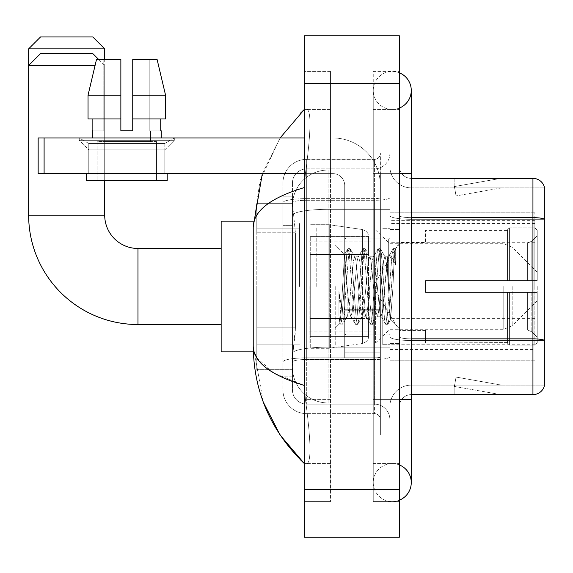 <?xml version="1.0" encoding="UTF-8"?>
<svg xmlns="http://www.w3.org/2000/svg" width="573" height="573" viewBox="0 0 573 573"><rect width="100%" height="100%" fill="white"/><g stroke="black" fill="none" stroke-linecap="round" stroke-linejoin="round"><path stroke-width="0.43" stroke-dasharray="2.87 2.15" d="M534.845 324.526L534.845 212.827L534.845 324.526M389.876 324.526L389.876 212.827L389.876 324.526M389.876 286.5L389.876 223.52L389.876 286.5M299.572 286.5L299.572 223.52L299.572 286.5M534.845 286.5L534.845 223.52L534.845 286.5M295.417 327.842L295.188 334.03L292.588 355.418L295.417 327.842L295.417 232.781L295.417 327.842L256.797 327.842L256.797 369.678L256.797 232.781L256.797 327.842L295.417 327.842M292.588 355.418L292.438 367.3A35.648 35.648 0 0 0 328.085 402.948L389.876 402.948L389.876 209.331L389.876 402.948L328.085 402.948L389.876 402.948L328.085 402.948L328.085 347.166A35.648 6.188 180 0 0 292.867 352.395A35.648 6.188 180 0 1 328.085 347.166L389.876 347.166L389.876 170.052L389.876 347.166L328.085 347.166L328.085 209.331L389.876 209.331L389.876 170.052L389.876 209.331L328.085 209.331L328.085 170.052L389.876 170.052L328.085 170.052A35.648 35.648 0 0 0 292.488 203.809L295.417 232.781L292.488 203.809A35.648 35.648 0 0 1 328.085 170.052L389.876 170.052L328.085 170.052A35.648 35.648 0 0 0 292.438 205.7L292.438 215.52L292.438 205.7A35.648 35.648 0 0 1 328.085 170.052L328.085 402.948A35.648 35.648 0 0 1 292.438 367.3L292.588 355.418M256.797 286.5L256.797 351.851L256.797 286.5M292.438 367.3L292.524 369.678L292.438 367.3A35.648 35.648 0 0 0 328.085 402.948A35.648 35.648 0 0 1 292.438 367.3L292.438 215.52L292.438 367.3A35.648 35.648 0 0 0 328.085 402.948A35.648 35.648 0 0 1 292.438 367.3M292.524 369.678L256.797 369.678L292.524 369.678M292.524 203.322L256.797 203.322L256.797 232.781L256.797 203.322L292.524 203.322M534.845 212.827L389.876 212.827L534.845 212.827M534.845 360.173L389.876 360.173L534.845 360.173M292.438 376.805L282.933 376.805L282.933 334.969L282.933 376.805L292.438 376.805L292.438 334.969L292.438 376.805M292.438 183.124A14.261 14.261 0 0 1 306.698 168.863A14.261 14.261 0 0 0 292.438 183.124L292.438 202.763L292.438 183.124A14.261 14.261 0 0 1 306.698 168.863L306.698 404.137A14.261 14.261 0 0 1 292.438 389.876L292.438 202.763L292.438 389.876A14.261 14.261 0 0 0 306.698 404.137L374.427 404.137L374.427 366.111L374.427 413.642L374.427 357.86L374.427 404.137L306.698 404.137L306.698 359.507L374.427 359.507L374.427 366.111L374.427 359.507A15.45 2.686 0 0 0 389.876 356.829L389.876 197.599L389.876 356.829A15.45 2.686 0 0 1 374.427 359.507L374.427 200.285L374.427 359.507L306.698 359.507L306.698 168.863L374.427 168.863A15.45 15.45 0 0 0 389.876 153.414L389.876 197.599L389.876 153.414A15.45 15.45 0 0 1 374.427 168.863L374.427 200.285L374.427 168.863A15.45 15.45 0 0 0 389.876 153.414M282.933 366.111L282.933 389.876L282.933 366.111M306.698 413.642A23.765 23.765 0 0 1 282.933 389.876A23.765 23.765 0 0 0 306.698 413.642L374.427 413.642A5.938 5.938 0 0 1 380.372 419.586L380.372 153.414L380.372 419.586A5.938 5.938 0 0 0 374.427 413.642L306.698 413.642M380.372 286.5L380.372 238.97L380.372 286.5M380.372 173.619L380.372 399.381L380.372 173.619L389.876 173.619L389.876 137.971L389.876 435.029L389.876 137.971L389.876 435.029L399.381 435.029L399.381 399.381L399.381 435.029L389.876 435.029L399.381 435.029L389.876 435.029L389.876 137.971L399.381 137.971L399.381 173.619L399.381 137.971L389.876 137.971L389.876 173.619L399.381 173.619L399.381 435.029L399.381 137.971L389.876 137.971L399.381 137.971L399.381 463.55L399.381 109.45L399.381 501.576L399.381 71.424L399.381 173.619L380.372 173.619M380.372 435.029L380.372 399.381L380.372 435.029L389.876 435.029L380.372 435.029M380.372 137.971L389.876 137.971L380.372 137.971M282.933 183.124A23.765 23.765 0 0 1 306.698 159.358L306.698 357.86L306.698 159.358A23.765 23.765 0 0 0 282.933 183.124L282.933 361.986L282.933 183.124A23.765 23.765 0 0 1 306.698 159.358L374.427 159.358A5.938 5.938 0 0 0 380.372 153.414A5.938 5.938 0 0 1 374.427 159.358L374.427 357.86L374.427 159.358A5.938 5.938 0 0 0 380.372 153.414M306.698 159.358L374.427 159.358M282.933 225.647L282.933 334.969L282.933 196.195L282.933 225.647L292.438 225.647L292.438 334.969L292.438 196.195L292.438 225.647L282.933 225.647M306.698 168.863L374.427 168.863M389.876 419.586A15.45 15.45 0 0 0 374.427 404.137A15.45 15.45 0 0 1 389.876 419.586A15.45 15.45 0 0 0 374.427 404.137M292.438 196.195L282.933 196.195L292.438 196.195M399.381 286.5L399.381 229.465L399.381 286.5M382.75 286.5L382.75 344.724L382.75 286.5M389.876 347.102L389.876 215.584L389.876 347.102M411.264 187.872L544.35 187.872L544.35 347.102L544.35 186.927A11.883 11.883 0 0 0 532.94 178.368L532.94 394.632A11.883 11.883 0 0 0 544.35 386.073L544.35 347.102L544.35 385.128L411.264 385.128L411.264 347.102L411.264 394.632L411.264 338.851L411.264 385.128L544.35 385.128L544.35 187.872L411.264 187.872A21.387 21.387 0 0 1 389.876 166.485L389.876 215.584L389.876 166.485A21.387 21.387 0 0 0 411.264 187.872L411.264 340.498A21.387 3.717 0 0 1 389.876 336.781A21.387 3.717 0 0 0 411.264 340.498L411.264 187.872A21.387 21.387 0 0 1 389.876 166.485M411.264 394.632A11.883 11.883 0 0 0 399.381 406.515L399.381 336.781L399.381 406.515A11.883 11.883 0 0 1 411.264 394.632L532.94 394.632M500.043 394.489A9.505 9.505 0 0 0 501.69 394.632L454.16 394.632L501.69 394.632A9.505 9.505 0 0 1 500.043 394.489A9.505 9.505 0 0 0 501.69 394.632A9.505 9.505 0 0 1 500.043 394.489A9.505 9.505 0 0 0 501.69 394.632A9.505 9.505 0 0 1 500.043 394.489L454.403 386.438L500.043 394.489M454.16 385.128L454.16 394.632L454.16 385.128L454.633 385.128L454.403 386.438L454.633 385.128L454.16 385.128L454.16 394.632L454.16 385.128L454.633 385.128L454.403 386.438L454.633 385.128L454.16 385.128L454.16 394.632L454.16 385.128L454.633 385.128L454.403 386.438L454.633 385.128L454.16 385.128M399.381 336.781L399.381 166.485L399.381 336.781A11.883 2.063 0 0 0 411.264 338.851L411.264 217.647L411.264 338.851A11.883 2.063 0 0 1 399.381 336.781M544.35 186.927A11.883 11.883 0 0 0 532.94 178.368L411.264 178.368A11.883 11.883 0 0 1 399.381 166.485A11.883 11.883 0 0 0 411.264 178.368L411.264 217.647L411.264 178.368A11.883 11.883 0 0 1 399.381 166.485M501.69 178.368L454.16 178.368L501.69 178.368A9.505 9.505 0 0 0 500.043 178.511A9.505 9.505 0 0 1 501.69 178.368A9.505 9.505 0 0 0 500.043 178.511A9.505 9.505 0 0 1 501.69 178.368A9.505 9.505 0 0 0 500.043 178.511A9.505 9.505 0 0 1 501.69 178.368M501.69 385.128L454.633 385.128L501.69 385.128L454.633 385.128L501.69 385.128L454.633 385.128L501.69 385.128L456.051 377.077L454.633 385.128L456.051 377.077L454.633 385.128L456.051 377.077L454.633 385.128L456.051 377.077L501.69 385.128M454.633 187.872L454.16 187.872L454.633 187.872L454.16 187.872L454.633 187.872L454.16 187.872L454.633 187.872L454.403 186.562L500.043 178.511L454.403 186.562L454.633 187.872L454.403 186.562L500.043 178.511L454.403 186.562L454.633 187.872L454.403 186.562L500.043 178.511L454.403 186.562L454.633 187.872L501.69 187.872L454.633 187.872L501.69 187.872L454.633 187.872L501.69 187.872L454.633 187.872L456.051 195.923L454.633 187.872M389.876 406.515A21.387 21.387 0 0 1 411.264 385.128A21.387 21.387 0 0 0 389.876 406.515A21.387 21.387 0 0 1 411.264 385.128M454.16 178.368L454.16 187.872L454.16 178.368M501.69 187.872L456.051 195.923L501.69 187.872M392.254 463.55A19.009 19.009 0 0 0 373.245 482.559A19.009 19.009 0 0 0 399.381 500.186A19.009 19.009 0 0 1 392.254 501.576A19.009 19.009 0 0 0 399.381 500.186A19.009 19.009 0 0 1 373.245 482.559A19.009 19.009 0 0 1 399.381 464.939A19.009 19.009 0 0 0 392.254 463.55A19.009 19.009 0 0 1 411.264 482.559A19.009 19.009 0 0 0 392.254 463.55M392.254 109.45A19.009 19.009 0 0 1 373.245 90.441A19.009 19.009 0 0 1 399.381 72.814A19.009 19.009 0 0 0 392.254 71.424A19.009 19.009 0 0 1 399.381 72.814A19.009 19.009 0 0 0 373.245 90.441A19.009 19.009 0 0 0 399.381 108.061A19.009 19.009 0 0 1 392.254 109.45A19.009 19.009 0 0 0 411.264 90.441A19.009 19.009 0 0 1 392.254 109.45M316.203 286.5L316.203 227.087L316.203 286.5M262.319 173.619L280.104 137.971L260.085 180.445L253.23 226.851L253.23 346.149L263.358 402.253M304.32 35.777L399.381 35.777L399.381 537.223L304.32 537.223L304.32 35.777M304.32 173.619L330.463 173.619L330.463 109.45L330.463 501.576L330.463 71.424L330.463 173.619L304.32 173.619L304.32 399.381L304.32 71.424L304.32 173.619L332.841 173.619A11.883 11.883 0 0 1 344.724 185.502L344.724 357.796L380.372 357.796L344.724 357.796L344.724 309.742L344.724 357.796L380.372 357.796L380.372 185.502A47.53 47.53 0 0 0 332.841 137.971L38.155 137.971L44.1 137.971L38.155 137.971L38.155 173.619L38.155 137.971L38.155 173.619L332.841 173.619A11.883 11.883 0 0 1 344.724 185.502L344.724 309.742L380.372 309.742L380.372 185.502A47.53 47.53 0 0 0 332.841 137.971L44.1 137.971L44.1 173.619L332.841 173.619A11.883 11.883 0 0 1 344.724 185.502L344.724 309.742L380.372 309.742L380.372 357.796L344.724 357.796L344.724 185.502A11.883 11.883 0 0 0 332.841 173.619L38.155 173.619L44.1 173.619L44.1 137.971L304.32 137.971M304.32 501.576L304.32 399.381L304.32 501.576L330.463 501.576L304.32 501.576M399.381 399.381L373.245 399.381L399.381 399.381L373.245 399.381L373.245 173.619L392.254 173.619L373.245 173.619L392.254 173.619L373.245 173.619L373.245 109.45L373.245 501.576L399.381 501.576L373.245 501.576L373.245 71.424L399.381 71.424L373.245 71.424L373.245 463.55L373.245 399.381L411.264 399.381L392.254 399.381L411.264 399.381L411.264 482.559M373.245 463.55L399.381 463.55L373.245 463.55M373.245 109.45L399.381 109.45L373.245 109.45M330.463 71.424L304.32 71.424L330.463 71.424M253.23 226.851C253.61 210.85 270.642 197.764 304.32 187.572L305.402 173.619C310.093 139.54 312.371 108.455 306.226 109.45L304.32 109.45L306.226 109.45C312.357 108.433 310.115 139.425 305.402 173.619L304.32 187.572L304.32 385.428L305.402 399.381C310.093 433.46 312.371 464.545 306.226 463.55L304.32 463.55L306.226 463.55C312.357 464.567 310.115 433.575 305.402 399.381L304.32 385.428L273.944 373.159L256.797 357.796M330.463 109.45L306.226 109.45L330.463 109.45M330.463 463.55L306.226 463.55L330.463 463.55M304.32 187.572L304.32 385.428M254.075 351.851L253.23 346.149M344.724 286.5L344.724 345.913L344.724 286.5M335.219 286.5L335.219 345.913L335.219 286.5M347.102 286.099L344.516 254.491L341.114 312.07L339.947 323.358L338.93 316.117L338.93 291.371C341.393 309.184 344.115 317.463 347.102 316.203L347.102 286.5L347.102 316.203C348.37 314.606 349.637 304.707 350.905 286.5C349.637 304.707 348.37 314.606 347.102 316.203L347.102 316.203C344.115 317.463 341.393 309.184 338.93 291.371L341.157 319.297L342.418 324.375L341.157 319.297L338.93 291.371L338.93 316.117L340.24 324.132L338.93 316.117L339.947 323.358L335.219 328.085L339.947 323.358L341.114 312.07L344.516 254.491L347.79 248.868L346.815 253.703L341.787 319.297L340.24 324.132L342.697 324.132L340.527 324.375L341.787 319.297L346.815 253.703L348.076 248.625L344.516 254.491L335.219 244.915L344.731 254.419L347.102 286.099M362.222 286.5L359.708 260.772L358.447 256.797L358.089 257.105L357.194 260.772L352.159 312.228L350.905 316.203L350.54 315.895L349.645 312.228L347.131 286.5L349.645 312.228L350.54 315.895L355.332 324.132L354.365 319.297L349.329 253.703L348.076 248.625L349.96 248.625L348.699 253.703L343.671 319.297L342.697 324.132L347.489 315.895L350.905 316.203L355.332 324.132L354.365 319.297L349.329 253.703L348.076 248.625L349.96 248.625L348.699 253.703L343.671 319.297L342.697 324.132L347.131 316.203L350.905 316.203L352.159 312.228L357.194 260.772L358.089 257.105L362.881 248.868L361.907 253.703L356.879 319.297L355.332 324.132L357.502 324.375L356.248 319.297L351.22 253.703L349.96 248.625L355.038 257.105L354.673 256.797L353.419 260.772L350.905 286.5L353.419 260.772L354.673 256.797L358.447 256.797L362.881 248.868L361.907 253.703L356.879 319.297L355.618 324.375L357.502 324.375L356.248 319.297L351.22 253.703L350.246 248.868L354.673 256.797L358.447 256.797L359.708 260.772L364.736 312.228L365.631 315.895L364.736 312.228L362.222 286.5M358.447 286.5L355.933 260.772L355.038 257.105L355.933 260.772L360.961 312.228L362.222 316.203L360.961 312.228L358.447 286.5M377.313 286.5L374.799 260.772L373.539 256.797L373.181 257.105L372.278 260.772L367.25 312.228L365.997 316.203L365.631 315.895L370.423 324.132L369.449 319.297L364.421 253.703L362.881 248.868L365.051 248.625L363.791 253.703L358.762 319.297L357.502 324.375L362.58 315.895L365.997 316.203L370.423 324.132L369.449 319.297L364.421 253.703L363.167 248.625L365.051 248.625L363.791 253.703L358.762 319.297L357.788 324.132L362.222 316.203L365.997 316.203L367.25 312.228L372.278 260.772L373.181 257.105L377.972 248.868L376.998 253.703L371.97 319.297L370.423 324.132L372.593 324.375L371.34 319.297L366.312 253.703L365.051 248.625L370.129 257.105L369.764 256.797L368.511 260.772L363.475 312.228L362.58 315.895L363.475 312.228L368.511 260.772L369.764 256.797L373.539 256.797L377.972 248.868L376.998 253.703L371.97 319.297L370.71 324.375L372.593 324.375L371.34 319.297L366.312 253.703L365.338 248.868L369.764 256.797L373.539 256.797L374.799 260.772L379.827 312.228L380.723 315.895L379.827 312.228L377.313 286.5M373.539 286.5L371.025 260.772L370.129 257.105L371.025 260.772L376.053 312.228L377.313 316.203L376.053 312.228L373.539 286.5M387.498 259.956L387.498 272.984L386.116 260.772L385.221 257.105L384.855 256.797L383.602 260.772L378.567 312.228L377.313 316.203L381.088 316.203L385.514 324.132L384.54 319.297L379.512 253.703L378.252 248.625L380.143 248.625L378.882 253.703L373.854 319.297L372.593 324.375L377.671 315.895L381.088 316.203L385.514 324.132L384.54 319.297L379.512 253.703L378.252 248.625L380.143 248.625L378.882 253.703L373.854 319.297L372.88 324.132L377.671 315.895L378.567 312.228L383.602 260.772L384.855 256.797L387.498 256.797L387.498 272.984L390.607 319.311L392.999 286.5C393.909 261.231 394.804 248.797 395.671 249.205L395.671 265.12L390.17 254.126L387.498 259.956L382.341 312.228L381.088 316.203L382.341 312.228L387.498 256.797L390.17 254.126L387.498 259.956M395.391 248.904L393.973 253.703L388.945 319.297L387.685 324.375L386.431 319.297L381.396 253.703L380.143 248.625L385.221 257.105L387.498 256.797L390.17 254.126L395.671 265.12L394.604 253.703L393.343 248.625L392.09 253.703L387.062 319.297L385.514 324.132L387.685 324.375L386.431 319.297L381.396 253.703L380.429 248.868L385.221 257.105L386.116 260.772L387.498 272.984L390.607 319.311L392.999 286.5C393.909 261.231 394.804 248.797 395.671 249.205L395.671 265.12L394.604 253.703L393.343 248.625L392.09 253.703L387.062 319.297L385.801 324.375L387.971 324.132L388.945 319.297L393.973 253.703L395.234 248.625L395.671 249.205L395.391 248.904L399.381 244.915L395.391 248.904M88.772 143.458L79.267 137.971L174.328 137.971L79.267 137.971L79.267 140.342L174.328 140.342L79.267 140.342L174.328 140.342L79.267 140.342L88.772 149.854L88.772 173.619L164.823 173.619L88.772 173.619L164.823 173.619L88.772 173.619L164.823 173.619L88.772 173.619L164.823 173.619L88.772 173.619L88.772 143.458L164.823 143.458L174.328 137.971L79.267 137.971L174.328 137.971L174.328 140.342L164.823 149.854L88.772 149.854L164.823 149.854L164.823 173.619L164.823 143.458L88.772 143.458L79.267 137.971L174.328 137.971L79.267 137.971L79.267 140.342L88.772 149.854L88.772 173.619L88.772 143.458L164.823 143.458L174.328 137.971L79.267 137.971L174.328 137.971L174.328 140.342L164.823 149.854L88.772 149.854L164.823 149.854L164.823 173.619L164.823 143.458L88.772 143.458M156.508 141.531L156.508 180.746L97.095 180.746L156.508 180.746L97.095 180.746L156.508 180.746L156.508 141.531L97.095 141.531L97.095 180.746L97.095 141.531L156.508 141.531M132.743 95.19L165.561 95.19L157.117 59.542L132.743 59.542L132.743 118.955L160.741 118.955L132.743 118.955L132.743 130.837L120.86 130.837L132.743 130.837L120.86 130.837L120.86 118.955L88.041 118.955L92.855 118.955L92.855 130.837L92.339 130.837L92.855 130.837L92.855 118.955L120.86 118.955L88.041 118.955L120.86 118.955L92.855 118.955L120.86 118.955L120.86 95.19L88.041 95.19L120.86 95.19L120.86 130.837L120.86 59.542L120.86 95.19L120.86 59.542L96.479 59.542L120.86 59.542L103.792 59.542L103.792 130.837L103.792 59.542L120.86 59.542L120.86 130.837L120.86 118.955L120.86 130.837L132.743 130.837L132.743 59.542L149.811 59.542L149.811 130.837L150.563 130.837L149.811 130.837L149.811 59.542L157.117 59.542L132.743 59.542L132.743 118.955L160.741 118.955L160.741 130.837L160.741 118.955L132.743 118.955L165.561 118.955L132.743 118.955L132.743 95.19L165.561 95.19L165.561 118.955L165.561 95.19L132.743 95.19L132.743 59.542L157.117 59.542L132.743 59.542L132.743 130.837L132.743 59.542L149.811 59.542L149.811 130.837L161.257 130.837L161.257 137.971L92.339 137.971L161.257 137.971M150.563 130.837L150.563 141.531L103.033 141.531L150.563 141.531L103.033 141.531L150.563 141.531L150.563 130.837L149.811 130.837L150.563 130.837M103.033 130.837L103.033 141.531L103.033 130.837L103.792 130.837L92.855 130.837L103.792 130.837L103.792 59.542L96.479 59.542L120.86 59.542L120.86 95.19L120.86 59.542L96.479 59.542L88.041 95.19L96.479 59.542L103.792 59.542L103.792 130.837L103.033 130.837M92.339 130.837L92.339 137.971M161.257 130.837L149.811 130.837L149.811 59.542L132.743 59.542L132.743 130.837M167.201 173.619L86.401 173.619L86.401 180.746L167.201 180.746L86.401 180.746L167.201 180.746L167.201 173.619L86.401 173.619M120.86 95.19L88.041 95.19L88.041 118.955L88.041 95.19L88.041 118.955L120.86 118.955L120.86 59.542L96.479 59.542M253.33 351.851L221.149 351.851L221.149 221.149L221.149 351.851L221.149 248.474L137.971 248.474L137.971 324.526A109.321 109.321 0 0 1 28.65 215.204L28.65 65.487L95.068 65.487M137.971 248.474A33.27 33.27 0 0 1 104.701 215.204L104.701 59.542M425.524 280.562L425.524 286.5L425.524 280.562L527.633 280.562L425.524 280.562L507.513 280.562L507.513 229.773L507.513 280.562L509.418 280.562L509.418 227.861L509.418 280.562L425.524 280.562L425.524 292.438L507.513 292.438L507.513 342.625L507.513 292.438L425.524 292.438L425.524 280.562M425.524 242.938L527.633 242.938L425.524 242.938L425.524 230.06L507.513 230.375L507.513 229.773L507.513 230.375L425.524 230.375L425.524 242.938M370.867 286.5L370.867 342.941L370.867 286.5M507.513 342.625L425.524 342.941L507.513 342.625L507.513 343.227L509.418 345.139L534.845 345.139L537.223 342.747L537.223 292.438L537.223 342.747L534.845 345.139L534.845 292.438L534.845 345.139L509.418 345.139L509.418 292.438L509.418 345.139L507.513 343.227L507.513 292.438L507.513 342.625M309.076 286.5L309.076 342.941L309.076 286.5M509.418 292.438L534.845 292.438L509.418 292.438M509.418 227.861L507.513 229.773L509.418 227.861L534.845 227.861L534.845 280.562L534.845 227.861L509.418 227.861M509.418 280.562L534.845 280.562L509.418 280.562M537.223 292.438L534.845 292.438L537.223 292.438L537.223 342.747L537.223 337.246L531.83 331.817L527.633 330.062L531.83 331.817L537.223 337.246L537.223 292.438L531.83 292.438L537.223 292.438M534.845 280.562L537.223 280.562L537.223 230.253L537.223 280.562L534.845 280.562M537.223 230.253L534.845 227.861L537.223 230.253L537.223 280.562L537.223 230.253M531.83 241.183L537.223 235.754L531.83 241.183L527.633 242.938L531.83 241.183L531.83 280.562L537.223 280.562L527.633 280.562L531.83 280.562L531.83 241.183M527.633 292.438L425.524 292.438L425.524 286.5L425.524 292.438L527.633 292.438L527.633 330.062L425.524 330.062L527.633 330.062L527.633 292.438M425.524 330.062L425.524 342.625L425.524 330.062M28.65 48.848L104.701 48.848M92.819 36.966L40.533 36.966M310.265 254.419L310.265 348.291L310.265 318.581L368.489 318.581L368.489 336.408L368.489 236.592L368.489 254.419L310.265 254.419L310.265 336.408L310.265 318.581L368.489 318.581L368.489 336.408L368.489 236.592L368.489 254.419L310.265 254.419L310.265 348.291L310.265 318.581L368.489 318.581L368.489 336.415L310.265 336.408L310.265 318.581L329.274 318.581L329.274 348.291L329.274 224.709L329.274 254.419L310.265 254.419L310.265 236.592L310.265 336.408L368.489 336.415C368.675 339.667 366.641 342.024 362.387 343.471L362.387 318.581L368.489 318.581L368.489 336.415C368.675 339.667 366.641 342.024 362.387 343.471L362.387 318.581L329.274 318.581L329.274 348.291L329.274 224.709L329.274 254.419L362.387 254.419L362.387 229.529L362.387 343.471L329.274 348.291L310.265 348.291L329.274 348.291L362.387 343.471L362.387 229.529C366.641 230.976 368.675 233.333 368.489 236.585L310.265 236.592L368.489 236.592L368.489 254.419L310.265 254.419M98.757 59.542L104.701 65.487L104.701 180.746M537.223 286.5L537.223 300.761L537.223 286.5M375.616 286.5L375.616 342.941L375.616 286.5M221.149 248.474L221.149 286.5L221.149 221.149L253.33 221.149M92.819 53.604L40.533 53.604M368.489 254.419L362.387 254.419L362.387 229.529L329.274 224.709L310.265 224.709L329.274 224.709L362.387 229.529C366.641 230.976 368.675 233.333 368.489 236.585L368.489 254.419M380.372 352.882L380.372 185.502A47.53 47.53 0 0 0 332.841 137.971A47.53 47.53 0 0 1 380.372 185.502L380.372 357.796L380.372 352.882L344.724 352.882L380.372 352.882M160.741 118.955L165.561 118.955L160.741 118.955L160.741 130.837L149.811 130.837L160.741 130.837M132.743 118.955L165.561 118.955M92.855 118.955L92.855 130.837L103.792 130.837L92.855 130.837M120.86 130.837L120.86 118.955M534.845 318.337L389.876 318.337M293.369 214.116A35.648 6.188 180 0 1 328.085 209.331A35.648 6.188 180 0 0 293.369 214.116M292.438 205.7A35.648 35.648 0 0 1 328.085 170.052L328.085 347.166A35.648 6.188 0 0 0 292.438 353.355A35.648 6.188 180 0 1 328.085 347.166L328.085 170.052A35.648 35.648 0 0 0 292.488 203.809M295.417 232.781L256.797 232.781L295.417 232.781M534.845 242.286L389.876 242.286M534.845 220.648L389.876 220.648M534.845 344.223L389.876 344.223M306.698 357.86A23.765 4.126 180 0 0 282.933 361.986A23.765 4.126 180 0 1 306.698 357.86L374.427 357.86A5.938 1.031 0 0 0 380.372 356.829A5.938 1.031 0 0 1 374.427 357.86L306.698 357.86M380.372 399.381L389.876 399.381L380.372 399.381M306.698 198.63L374.427 198.63A5.938 1.031 -0 0 0 380.372 197.599A5.938 1.031 0 0 1 374.427 198.63L306.698 198.63A23.765 4.126 180 0 0 282.933 202.763A23.765 4.126 180 0 1 306.698 198.63M306.698 200.285L374.427 200.285A15.45 2.686 0 0 0 389.876 197.599A15.45 2.686 0 0 1 374.427 200.285L306.698 200.285A14.261 2.478 180 0 0 292.438 202.763A14.261 2.478 180 0 1 306.698 200.285M306.698 359.507A14.261 2.478 180 0 0 292.438 361.986A14.261 2.478 180 0 1 306.698 359.507M306.698 404.137A14.261 14.261 0 0 1 292.438 389.876M292.438 334.969L282.933 334.969L292.438 334.969M544.35 340.333A11.883 2.063 180 0 0 532.94 338.851L411.264 338.851M411.264 217.647A11.883 2.063 -0 0 1 399.381 215.584A11.883 2.063 0 0 0 411.264 217.647L532.94 217.647A11.883 2.063 180 0 1 544.35 219.13M544.35 219.294L411.264 219.294A21.387 3.717 0 0 1 389.876 215.584A21.387 3.717 0 0 0 411.264 219.294L544.35 219.294M544.35 340.498L411.264 340.498L544.35 340.498M411.264 399.381L411.264 173.619L373.245 173.619L399.381 173.619M304.32 83.307L399.381 83.307M304.32 489.693L399.381 489.693M330.463 399.381L304.32 399.381L330.463 399.381M330.463 173.619L305.402 173.619L330.463 173.619M328.085 347.166L389.876 347.166L328.085 347.166M328.085 209.331L389.876 209.331L328.085 209.331A35.648 6.188 180 0 0 292.438 215.52A35.648 6.188 0 0 1 328.085 209.331M388.687 286.5L388.687 238.97L388.687 286.5M345.913 286.5L345.913 334.03L345.913 286.5M380.372 309.742L344.724 309.742L380.372 309.742M380.372 310.774L344.724 310.774L380.372 310.774M104.701 215.204L28.65 215.204M527.633 242.938L527.633 280.562L527.633 242.938M531.83 292.438L531.83 331.817L531.83 292.438M512.183 286.5L512.183 325.793L512.183 286.5M503.782 286.5L503.782 329.274L503.782 286.5M44.1 173.619L44.1 137.971M534.845 223.52L389.876 223.52M256.797 228.871L299.572 228.871L256.797 228.871M256.797 344.129L299.572 344.129L256.797 344.129M389.876 349.48L534.845 349.48M380.372 238.97L344.724 238.97L380.372 238.97M380.372 334.03L344.724 334.03L380.372 334.03M389.876 229.465L399.381 229.465L389.876 229.465M382.75 344.724L389.876 344.724L382.75 344.724M382.75 228.276L389.876 228.276L382.75 228.276M389.876 343.535L399.381 343.535L389.876 343.535M373.245 399.381L373.245 482.559L373.245 399.381M373.245 173.619L373.245 90.441L373.245 173.619M411.264 173.619L411.264 90.441M316.203 227.087L389.876 227.087L316.203 227.087M316.203 345.913L389.876 345.913L316.203 345.913M388.687 238.97L389.876 237.781L388.687 238.97L345.913 238.97L344.724 237.781L345.913 238.97L388.687 238.97M345.913 334.03L388.687 334.03L389.876 335.219L388.687 334.03L345.913 334.03L344.724 335.219L345.913 334.03M335.219 345.913L344.724 345.913L335.219 345.913M390.607 319.311L399.381 328.085L390.607 319.311M335.219 227.087L344.724 227.087L335.219 227.087M393.343 248.625L395.234 248.625L393.343 248.625M390.815 319.24L387.971 324.132L390.815 319.24M389.368 255.221L393.064 248.868L389.368 255.221M339.76 323.294L340.24 324.132L339.76 323.294M221.149 324.526L137.971 324.526M425.524 330.463L399.381 330.463L372.966 286.5L399.381 242.537L425.524 242.537M537.223 300.761L512.183 325.793L503.782 329.274L389.876 329.274L375.616 342.941L370.867 342.941L425.524 342.941M309.076 331.058L370.867 331.058L309.076 331.058M256.797 342.941L309.076 342.941L256.797 342.941M256.797 230.06L309.076 230.06L256.797 230.06M309.076 241.942L370.867 241.942L309.076 241.942M537.223 272.239L512.183 247.207L503.782 243.726L389.876 243.726L375.616 230.06L370.867 230.06L425.524 230.06"/><path stroke-width="0.86" d="M544.35 186.927A11.883 11.883 0 0 0 532.94 178.368A11.883 11.883 0 0 1 544.35 186.927L544.35 386.073A11.883 11.883 0 0 1 532.94 394.632L411.264 394.632M544.35 219.13A11.883 2.063 180 0 0 532.94 217.647L532.94 178.368L411.264 178.368M399.381 500.186A19.009 19.009 0 0 0 399.381 464.939A19.009 19.009 0 0 1 399.381 500.186A19.009 19.009 0 0 0 411.264 482.559A19.009 19.009 0 0 1 399.381 500.186M399.381 72.814A19.009 19.009 0 0 1 399.381 108.061A19.009 19.009 0 0 0 399.381 72.814A19.009 19.009 0 0 1 411.264 90.441A19.009 19.009 0 0 0 399.381 72.814M304.32 187.572C270.714 197.706 253.681 210.8 253.23 226.851L253.23 346.149C253.61 362.15 270.642 375.236 304.32 385.428M304.32 537.223L399.381 537.223L399.381 35.777L304.32 35.777L304.32 537.223M253.23 226.851L262.319 173.619M280.104 137.971L304.32 109.45L280.104 137.971M263.358 402.253L280.118 435.057L304.32 463.55C270.771 430.975 253.739 391.846 253.23 346.149M256.797 357.796L254.075 351.851M132.743 130.837L120.86 130.837L132.743 130.837L120.86 130.837L132.743 130.837L132.743 59.542L157.117 59.542L165.561 95.19L165.561 118.955L132.743 118.955M40.533 36.966L92.819 36.966L104.701 48.848L28.65 48.848L40.533 36.966M104.701 59.542L104.701 48.848M98.757 59.542L92.819 53.604L40.533 53.604L28.65 65.487L28.65 48.848M221.149 324.526L137.971 324.526A109.321 109.321 0 0 1 28.65 215.204L28.65 65.487L95.068 65.487M137.971 324.526L137.971 248.474A33.27 33.27 0 0 1 104.701 215.204L104.701 180.746M253.33 221.149L221.149 221.149L221.149 351.851L253.33 351.851M44.1 173.619L38.155 173.619L38.155 137.971L44.1 137.971L44.1 173.619L304.32 173.619M304.32 137.971L44.1 137.971M120.86 95.19L120.86 118.955L120.86 95.19L88.041 95.19L96.479 59.542L120.86 59.542L120.86 130.837M92.339 130.837L92.855 130.837L92.339 130.837L92.339 137.971M161.257 130.837L160.741 130.837L161.257 130.837L161.257 137.971M160.741 118.955L160.741 130.837M92.855 130.837L92.855 118.955M86.401 173.619L86.401 180.746L167.201 180.746L167.201 173.619M120.86 118.955L88.041 118.955L88.041 95.19L96.479 59.542M165.561 118.955L165.561 95.19L132.743 95.19M165.561 95.19L157.117 59.542L165.561 95.19M544.35 340.333A11.883 2.063 180 0 0 532.94 338.851L532.94 217.647L411.264 217.647M532.94 394.632L532.94 338.851L411.264 338.851M399.381 399.381L411.264 399.381L411.264 90.441M399.381 173.619L411.264 173.619M304.32 489.693L399.381 489.693M304.32 83.307L399.381 83.307M28.65 215.204L104.701 215.204M411.264 399.381L411.264 482.559M304.32 109.45L300.188 113.44M304.32 463.55L300.188 459.56M221.149 248.474L137.971 248.474"/></g></svg>
